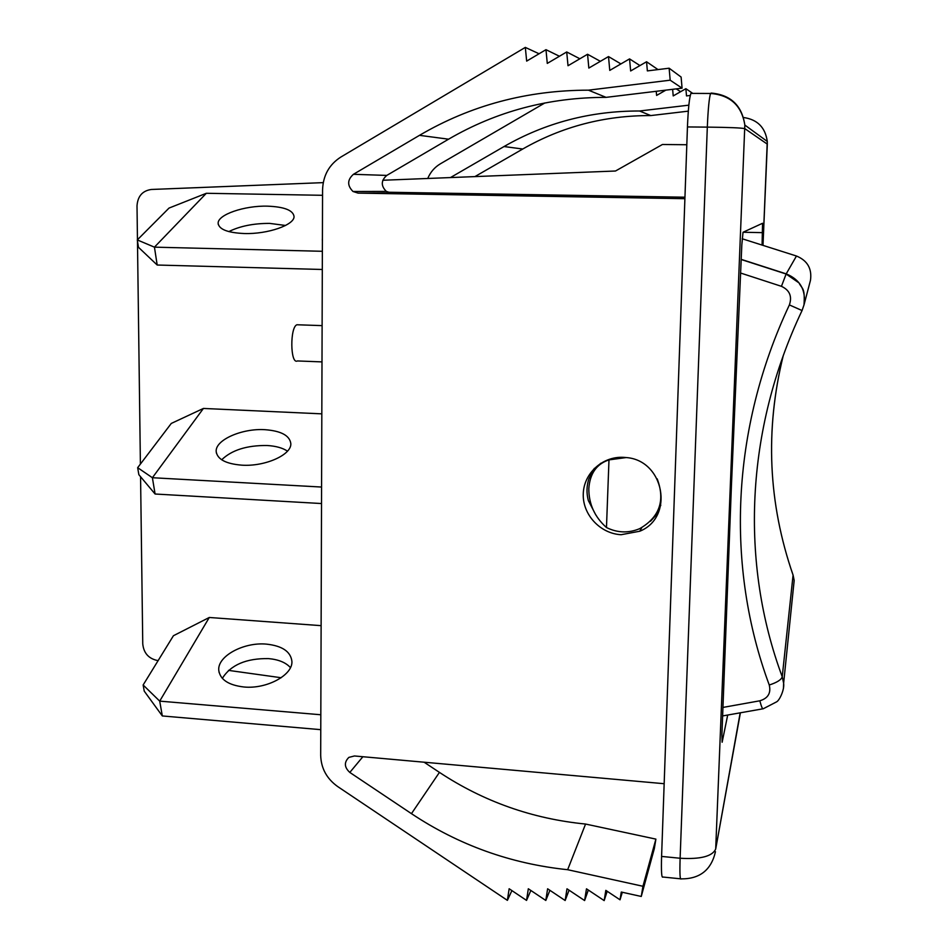 <?xml version="1.0" encoding="UTF-8"?>
<svg xmlns="http://www.w3.org/2000/svg" width="948" height="948" viewBox="0 0 948 948"><rect width="100%" height="100%" fill="white"/><g stroke="black" fill="none" stroke-linecap="round" stroke-linejoin="round"><path stroke-width="1.42" d="M626.154 457.564L608.983 459.887C596.588 463.975 589.869 473.573 588.815 488.694C588.803 504.052 594.68 517.004 606.471 527.538C617.48 532.954 628.56 533.321 639.71 528.652C659.547 517.217 665.378 500.603 657.189 478.847M657.948 510.522L660.803 505.248M321.585 487.047L152.391 477.721L203.417 408.446L321.822 413.849M203.417 408.446L171.28 423.436L137.661 467.684L152.391 477.721L155.093 494.015L321.526 503.542M221.69 459.78C231.739 450.075 246.824 445.311 266.945 445.501C275.738 445.998 282.575 447.883 287.481 451.153M264.919 429.681C280.975 430.878 289.602 435.476 290.811 443.463C291.96 454.661 265.12 466.795 241.752 465.16C225.849 463.845 217.341 459.306 216.191 451.556C215.066 440.002 241.989 428.188 264.919 429.681M137.661 467.684L138.858 474.699L155.093 494.015M684.942 197.208L387.839 192.231M684.894 198.689L358.107 193.119L353 191.484C347.11 185.535 347.252 179.812 353.438 174.302L419.49 135.339C470.753 105.299 527.064 90.238 588.424 90.167L670.177 80.189L669.134 68.209L647.365 70.899L646.56 61.75L630.645 70.97L629.555 58.895L609.765 70.401L608.509 56.572L588.838 68.066L587.559 54.261L568.018 65.732L566.714 51.962L547.28 63.409L545.977 49.675L526.661 61.11L525.322 47.4L340.794 157.084C329.146 164.597 323.078 175.51 322.569 189.825L320.685 755.378C321.088 768.33 326.752 778.723 337.689 786.567L507.393 900.363L509.147 888.75L526.543 900.41L528.32 888.774L545.799 900.458L547.612 888.786L565.15 900.505L566.987 888.809L584.608 900.553L586.48 888.821L604.172 900.6L605.819 890.362L620.028 899.806L621.284 892.044L641.263 896.452L642.945 886.273L567.651 869.707C510.83 863.782 458.761 845.095 411.456 813.657L349.812 772.43C344.254 767.299 343.946 762.287 348.876 757.381L354.457 755.971L664.157 783.712M727.697 715.041L722.139 742.248L721.914 734.534L731.406 486.099L741.822 244.928L743.019 232.272L762.548 223.278L762.085 245.082M320.768 729.664L162.321 715.953L144.238 691.128L143.136 684.989L173.425 635.729L209.283 617.48L321.123 625.656M209.283 617.48L159.702 701.129L320.827 714.756M243.837 686.98C266.945 689.362 293.394 674.751 291.877 661.029C290.491 651.442 282.03 645.813 266.483 644.13C243.778 641.915 217.199 656.194 218.775 670.366C220.149 679.633 228.504 685.167 243.837 686.98M290.444 667.617C285.798 662.486 278.463 659.488 268.462 658.599C246.207 658.279 230.826 664.868 222.318 678.353M162.321 715.953L159.702 701.129L143.136 684.989M137.294 239.927L169.028 208.074L206.332 193.285L154.441 247.155L137.294 239.927L138.455 247.286L157.19 265.025L154.441 247.155L322.367 251.291M157.19 265.025L322.308 269.481M206.332 193.285L322.557 195.3M267.656 206.166C284.222 206.83 293.015 210.231 294.034 216.393C294.828 224.854 267.739 234.346 244.181 233.528C227.733 232.77 219.059 229.392 218.147 223.384C217.459 214.675 244.572 205.443 267.656 206.166M228.835 231.596C239.998 226.086 253.614 223.349 269.694 223.396L285.538 225.47M606.471 527.538L608.983 459.887M600.677 463.299L596.813 467.352M722.886 707.433L759.834 700.797C768.034 698.332 771.174 693.071 769.255 685.013C725.611 567.271 730.754 429.29 789.388 304.924C792.279 296.333 789.637 290.147 781.448 286.332L740.542 273.012M793.5 587.037L794.175 580.425L793.073 575.14C768.153 503.009 764.882 429.823 783.261 355.583C764.906 430.084 768.176 503.258 793.085 575.092L793.026 574.915M741.158 259.337L786.224 273.877C800.171 279.696 806.096 290.041 803.999 304.912L802.055 310.541C745.199 430.155 740.033 563.278 782.23 676.754L783.629 683.247L783.463 688.295M796.462 256.019L786.117 274.031L799.069 282.954C801.866 289.211 805.184 286.651 803.999 304.924L810.469 280.335C812.116 268.675 807.447 260.57 796.462 256.019L742.177 238.754M741.158 259.503L786.129 274.008L781.448 286.332M802.055 310.541L789.388 304.924M793.073 575.14L782.23 676.754C781.365 679.728 777.04 682.489 769.255 685.013M793.085 575.092L794.175 580.413L783.629 683.259C784.612 689.634 779.588 700.205 776.708 701.793L763.259 708.76C762.524 709.341 761.386 706.675 759.834 700.797M474.912 176.601L522.727 149.026C561.939 126.594 604.623 115.443 650.778 115.573L688.307 111.153M743.528 117.505C757.44 119.495 765.356 127.482 767.276 141.453L767.299 144.132L744.867 128.655C741.644 127.885 729.13 127.364 707.315 127.115L687.442 126.949L661.586 856.423C661.147 871.473 661.597 878.346 662.925 877.03L680.51 878.808M687.442 126.949C688.201 108.724 689.362 97.537 690.95 93.39L691.59 92.975M621.094 534.719L639.746 531.236C674.715 517.324 664.24 460.017 625.988 457.54L623.464 457.339C602.407 456.166 583.648 473.455 583.257 494.05C582.558 514.634 600.202 533.617 621.094 534.719M594.301 468.395L588.933 478.657C586.575 485.838 586.374 493.138 588.329 500.532L595.83 515.001M658.386 512.501L650.506 521.258M641.263 896.452L654.31 848.673L655.898 839.122L585.568 824.049C532.432 818.823 483.717 801.605 439.434 772.383L424.123 762.216M585.568 824.049L567.651 869.707M655.898 839.122L642.945 886.273M622.303 892.269L620.028 899.806M607.182 891.274L604.172 900.6M588.305 890.042L584.608 900.553M569.061 890.184L565.15 900.505M549.911 890.326L545.799 900.458M530.856 890.468L526.543 900.41M511.896 890.599L507.393 900.363M539.068 53.763L525.322 47.4M559.45 56.252L545.977 49.675M579.88 58.776L566.714 51.962M600.368 61.324L587.559 54.261M620.916 63.919L608.509 56.572M639.959 65.578L629.555 58.895M657.995 69.583L646.56 61.75M358.107 193.119L391.086 192.918L386.322 191.401C380.823 185.867 380.978 180.535 386.772 175.416L448.57 139.19C496.479 111.307 548.975 97.36 606.068 97.36L682.074 88.176L681.114 77.061L669.134 68.209M682.074 88.176L670.177 80.189M606.068 97.36L588.424 90.167M544.887 102.929L440.417 163.791C434.622 167.239 430.404 172.145 427.749 178.473M640.54 93.188L639.924 93.271M665.863 90.131L656.609 95.428L656.241 91.292M676.244 88.875L680.628 91.695M690.274 95.464L686.506 95.914L685.878 88.685L673.21 95.926L672.63 89.313M685.878 88.685L692.739 93.39M450.454 177.572L504.04 146.537C545.456 122.742 590.628 110.892 639.545 110.999L688.852 105.157M639.545 110.999L650.778 115.573M323.256 182.632L151.372 189.47C142.484 190.726 137.697 196.189 137.01 205.87L137.46 239.749M137.472 241.112L140.399 464.082M140.565 476.726L142.757 643.87C143.658 652.876 148.386 658.386 156.941 660.4L158.15 660.566M228.48 670.378L281.177 677.737M382.791 180.262L615.501 171.007L662.415 144.499L686.802 144.736M297.257 361.034C290.242 364.281 289.887 327.036 296.937 324.761L298.608 324.82M322.415 236.597L322.403 239.003M322.332 239.003L322.403 241.396M743.078 232.248L762.571 232.651M762.986 245.366L767.276 141.453L744.832 125.065L715.693 849.053L740.187 712.837M711.687 93.485L690.95 93.39M711.142 93.058C730.718 94.812 741.952 105.489 744.832 125.065C741.774 105.666 730.351 95.132 710.585 93.461C709.187 97.632 708.097 108.842 707.315 127.115L680.119 858.248L661.586 856.423M362.871 756.729L349.812 772.43M439.434 772.383L411.456 813.657M448.57 139.19L419.49 135.339M386.772 175.416L353.438 174.302M504.04 146.537L522.727 149.026M715.456 851.695C711.284 869.956 699.861 879.009 681.162 878.879C679.989 880.206 679.645 873.333 680.119 858.248C700.489 859.433 712.351 856.364 715.693 849.053L740.388 712.801M216.191 451.556L216.428 453.203M219.107 672.499L218.775 670.366M218.147 223.384L218.301 224.558M762.808 708.831L722.577 715.941M353 191.484L386.322 191.401M641.796 527.645L639.746 531.236M767.311 144.143L762.998 245.378M297.482 360.951L322 361.899M296.937 324.761L322.119 325.626"/></g></svg>
